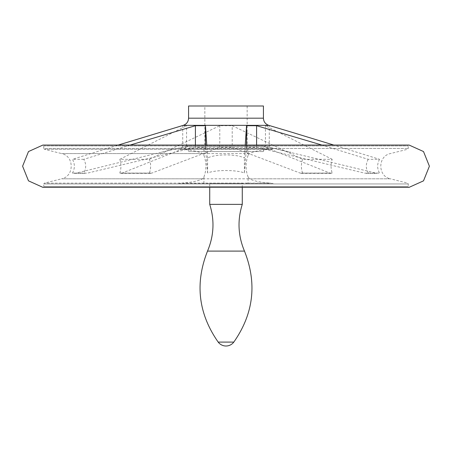 <?xml version="1.0" encoding="UTF-8"?>
<svg xmlns="http://www.w3.org/2000/svg" width="452" height="452" viewBox="0 0 452 452"><rect width="100%" height="100%" fill="white"/><g stroke="black" fill="none" stroke-linecap="round" stroke-linejoin="round"><path stroke-width="0.34" stroke-dasharray="2.26 1.69" d="M273.115 183.365L248.091 183.365L248.091 176.986L249.493 178.828C253.826 181.071 260.928 182.506 270.793 183.128L44.392 183.128L270.793 183.128M273.115 149.036L270.793 149.273C260.968 149.889 253.866 151.318 249.493 153.573L248.091 155.415L248.091 149.036L273.115 149.036L181.207 149.273C191.072 149.894 198.174 151.33 202.507 153.573L203.908 155.415C206.609 162.596 206.609 169.788 203.908 176.986L202.507 178.828C198.134 181.082 191.032 182.512 181.207 183.128M302.574 159.319C300.987 163.906 300.987 168.494 302.574 173.082L300.371 173.167L232.221 147.312L232.221 125.701L302.574 159.319L332.197 159.319C330.689 163.906 330.689 168.5 332.197 173.082L330.107 173.167L265.443 147.312L269.285 147.312L269.285 125.701L291.02 131.995M160.98 131.995L182.715 125.701L186.557 125.701L119.803 159.319L149.426 159.319C151.013 163.906 151.013 168.5 149.426 173.082L151.629 173.167L219.779 147.312L232.221 147.312M119.803 159.319C121.311 163.906 121.311 168.494 119.803 173.082L121.893 173.167L186.557 147.312L186.557 125.701M188.574 151.556L263.426 151.556L188.574 151.556L188.574 147.663L263.426 147.663L188.574 147.663L186.732 146.205L265.267 146.205L186.732 146.205L160.98 152.313L182.715 147.312L186.557 147.312M160.98 152.313L75.93 173.167L72.473 173.082C74.97 168.5 74.97 163.906 72.473 159.319L118.204 145.064L333.796 145.064L379.527 159.319L368.21 159.319L321.909 145.064M130.091 145.064L83.79 159.319C86.315 163.906 86.315 168.494 83.79 173.082L87.287 173.167L195.405 147.312L195.405 145.064M368.21 159.319C365.685 163.906 365.685 168.5 368.21 173.082L364.713 173.167L256.595 147.312L246.532 147.312L244.396 172.952C236.3 169.709 215.728 169.703 207.604 172.952L205.468 147.312L195.405 147.312M368.21 173.082L379.527 173.082L376.07 173.167L269.285 147.312M207.604 172.952L207.604 157.963C215.604 153.889 236.362 153.878 244.396 157.963L245.233 145.064M332.197 159.319L265.443 125.701L269.285 125.701M149.426 159.319L219.779 125.701L232.221 125.701M83.79 159.319L72.473 159.319M207.604 157.963L206.767 145.064M219.779 147.312L219.779 125.701M182.715 147.312L182.715 125.701M256.595 147.312L256.595 145.064M265.443 147.312L265.443 125.701M409.06 187.337L42.872 187.337L43.754 186.49L408.246 186.49L43.754 186.49L43.754 183.947L408.246 183.947L43.754 183.947L44.392 183.128L61.562 178.828L202.507 178.828M409.128 145.064L42.872 145.064L43.754 145.911L43.754 148.454L408.246 148.454L43.754 148.454L44.392 149.273L181.207 149.273M203.908 155.415L203.908 149.036L178.885 149.036M203.908 149.036L248.091 149.036M248.091 183.365L178.885 183.365M242.272 183.365L209.728 183.365L242.272 183.365L242.272 187.337L209.728 187.337L209.728 183.365M209.728 204.372L242.272 204.372M244.396 172.952L244.396 157.963M248.091 176.986C245.391 169.805 245.391 162.613 248.091 155.415M205.468 147.312L205.468 145.064M246.532 147.312L246.532 145.064M332.197 173.082L302.574 173.082M149.426 173.082L119.803 173.082M72.473 173.082L83.79 173.082M204.846 151.556L247.154 151.556L204.846 151.556L204.846 105.994L247.154 105.994L204.846 105.994M263.426 105.994L188.574 105.994M379.527 159.319C377.03 163.906 377.03 168.494 379.527 173.082M270.793 149.273L44.392 149.273L61.562 153.573L202.507 153.573M249.493 153.573L61.562 153.573C74.405 156.008 74.41 176.393 61.562 178.828L390.438 178.828L407.608 183.128L408.246 183.947L408.246 186.49L409.094 187.337M330.107 173.167L300.371 173.167M151.629 173.167L121.893 173.167M75.93 173.167L87.287 173.167M364.713 173.167L376.07 173.167M268.77 125.357L183.23 125.357M43.754 145.911L408.246 145.911L43.754 145.911M203.908 183.365L203.908 176.986M207.519 251.097L244.481 251.097M218.192 342.102L233.808 342.102M263.426 118.181L188.574 118.181M249.493 178.828L390.438 178.828C377.589 176.393 377.595 156.008 390.438 153.573L407.608 149.273L408.246 148.454L408.246 145.911L409.094 145.064M263.426 151.556L263.426 147.663L264.923 146.165L291.02 152.313M264.923 146.165L187.077 146.165L264.923 146.165M331.062 173.359L301.377 173.359M150.623 173.359L120.938 173.359M74.354 173.359L85.688 173.359M366.312 173.359L377.646 173.359M247.154 105.994L247.154 151.556"/><path stroke-width="0.68" d="M321.909 145.064L256.595 125.701L246.532 125.701L245.233 145.064M291.02 131.995L333.796 145.064L409.094 145.064L42.906 145.064L118.204 145.064L183.23 125.357L268.77 125.357L291.02 131.995M206.767 145.064L205.468 125.701L195.405 125.701L130.091 145.064M256.595 145.064L256.595 125.701M409.128 145.064L423.513 151.556L429.4 166.2L423.513 180.845L409.128 187.337L42.872 187.337L28.487 180.845L22.6 166.2L28.487 151.556L42.872 145.064L409.06 145.064M242.272 204.372L209.728 204.372L209.728 187.337L42.906 187.337L409.094 187.337L242.272 187.337L242.272 204.372C237.306 220.22 238.04 235.791 244.481 251.097L207.519 251.097C213.96 235.791 214.694 220.22 209.728 204.372M195.405 145.064L195.405 125.701M205.468 145.064L205.468 125.701M246.532 145.064L246.532 125.701M183.23 125.357C186.591 124.142 188.371 121.752 188.574 118.181L188.574 105.994L263.426 105.994L263.426 118.181C263.629 121.746 265.409 124.142 268.77 125.357M233.808 342.102L218.192 342.102A9.763 9.763 0 0 0 233.808 342.102C253.668 313.677 257.228 283.347 244.481 251.097M188.574 118.181L263.426 118.181M207.519 251.097C194.772 283.347 198.332 313.677 218.192 342.102"/></g></svg>
